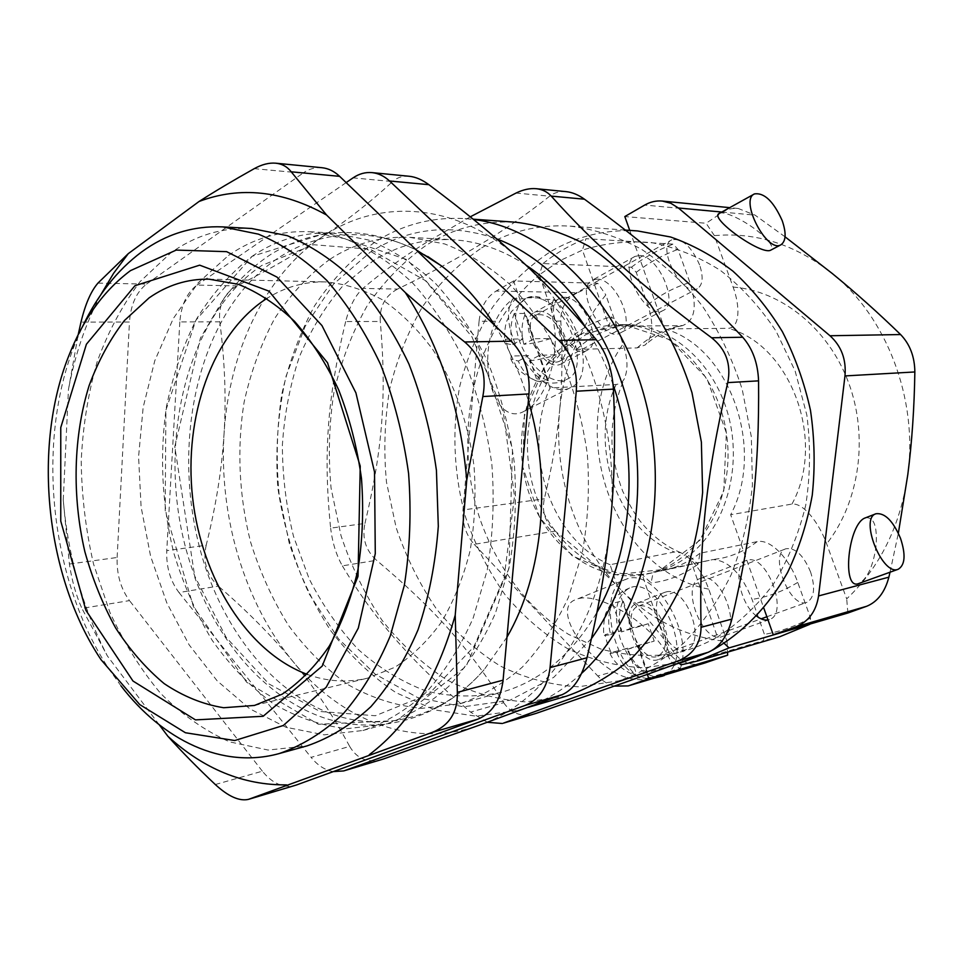 <?xml version="1.0" encoding="UTF-8"?>
<svg xmlns="http://www.w3.org/2000/svg" width="963" height="963" viewBox="0 0 963 963"><rect width="100%" height="100%" fill="white"/><g stroke="black" fill="none" stroke-linecap="round" stroke-linejoin="round"><path stroke-width="0.72" stroke-dasharray="4.82 3.61" d="M660.835 569.723L615.164 574.791L572.178 555.747L539.617 517.372L522.825 467.115L524.462 413.861L544.432 366.867L579.738 334.847L624.445 324.712L670.067 339.819L706.89 378.399L726.355 432.82L723.779 491.082L699.981 540.135L660.835 569.723M396.828 720.565L318.404 724.284L246.721 682.322L193.298 606.353L165.191 510.655L165.901 410.19L195.874 320.246L252.113 256.314L327.011 232.853L407.325 259.733L475.132 336.629L512.521 448.686L508.921 568.591L466.116 666.288L396.828 720.565M579.738 334.847C592.281 328.178 605.643 324.76 619.811 324.603C670.441 323.604 720.541 374.739 727.185 439.284C734.348 503.781 696.189 564.366 646.498 574.092C594.713 584.926 542.061 543.361 526.556 485.015C510.559 426.814 533.069 359.825 579.738 334.847M307.293 674.401C327.143 681.611 347.198 682.875 367.445 678.193L394.734 667.347C412.092 656.176 427.668 641.081 441.451 622.086C453.862 601.081 463.384 577.379 470.028 550.98C474.783 523.523 476.119 495.319 474.037 466.369C468.451 423.214 454.079 382.684 432.893 349.677C417.701 329.226 400.909 312.626 382.516 299.854C363.593 289.538 344.441 283.555 325.049 281.894C304.272 281.593 284.94 287.07 267.064 298.325M591.414 638.601L553.761 677.326L509.945 700.27L463.48 706.806L417.641 697.585L375.233 674.196L338.543 638.854L309.292 594.087C293.811 560.514 283.315 524.907 277.777 487.266C275.249 449.312 278.006 412.296 286.047 376.208L305.199 326.301L333.619 284.013L370.141 252.234C408.842 227.617 451.057 223.187 496.788 238.932M525.798 264.994C502.036 249.549 477.612 241.123 452.55 239.727C423.804 238.463 397.286 245.541 372.982 260.973L342.744 285.975C325.037 306.583 310.543 330.285 299.276 357.08C290.019 385.116 284.374 414.451 282.376 445.099C282.472 475.963 286.167 506.357 293.486 536.283L309.171 578.835C322.713 605.474 339.12 629.068 358.392 649.604C379.061 667.961 401.523 681.72 425.778 690.892C450.66 697.068 475.734 697.585 500.977 692.433C539.834 681.539 571.829 654.828 596.964 612.287M613.094 384.731C605.883 363.797 596.663 344.561 585.444 327.023M597.036 279.138L592.438 280.113C573.707 287.985 602.754 343.406 620.136 333.017C636.736 326.409 616.103 278.427 597.036 279.138M639.48 255.52C658.271 255.183 679.409 304.079 663.17 310.471C646.221 320.655 616.633 264.031 634.978 256.423L639.48 255.52M701.485 578.101L700.233 578.486C679.589 584.433 702.834 645.174 722.539 636.435C742.822 630.572 721.564 572.118 701.485 578.101M756.665 616.127C739.403 603.873 732.313 564.186 746.385 560.454L747.613 560.081C767.27 554.303 789.251 613.888 769.389 619.558L768.005 619.931M646.498 574.092L652.168 572.889C665.373 570.084 677.639 564.282 688.99 555.47L717.435 637C702.075 645.716 686.089 651.482 669.478 654.298L642.068 574.393C596.025 578.282 551.582 542.542 534.934 492.406C518.166 442.294 530.144 382.588 564.956 349.665L539.292 274.864L559.96 260.648L582.446 250.091L609.037 326.301L625.613 324.579C669.08 324.037 713.138 360.896 727.944 413.909C742.93 466.826 725.669 527.062 688.99 555.47L697.994 564.258L700.017 553.231L757.171 541.639C770.46 538.678 789.311 558.311 797.749 582.41L810.557 618.029L809.751 624.337M724.14 643.32L717.435 637C738.428 623.47 757.074 605.859 773.361 584.192C787.854 560.502 798.64 534.212 805.718 505.322C810.377 475.529 810.75 445.4 806.813 414.909L795.149 371.056L776.046 331.116C760.024 307.016 741.438 286.757 720.3 270.326C698.187 256.447 675.232 247.202 651.433 242.58C627.671 240.642 604.668 243.145 582.446 250.091L585.913 238.692L673.161 244.145L678 249.393L689.905 282.496C697.489 306.306 695.045 320.667 682.598 325.578L620.533 326.228L611.517 316.851L609.037 326.301L585.6 334.775L564.956 349.665L567.64 340.288L576.608 349.376L637.133 347.908L645.246 344.947C653.022 336.906 653.853 323.544 647.762 304.85L636.242 272.312L631.415 267.208L543 263.537L539.292 274.864C474.578 327.914 451.274 431.46 479.682 518.178C496.607 567.255 528.037 609.134 568.664 634.436L600.707 648.99C623.266 655.117 646.197 656.874 669.478 654.298L679.204 663.182M681.034 664.867L763.478 640.6L764.417 634.376L752.043 599.419C741.895 574.032 728.907 560.743 713.053 559.551L653.299 572.034L651.048 582.928L642.068 574.393L652.168 572.889M697.994 564.258C683.489 574.899 667.841 581.122 651.048 582.928M700.017 553.231C688.726 561.971 676.508 567.737 663.363 570.529L653.299 572.034M810.557 618.029C795.763 626.106 780.379 631.559 764.417 634.376M779.729 636.76L763.478 640.6M636.242 272.312C649.062 262.502 662.977 254.858 678 249.393M631.415 267.208C644.247 257.41 658.162 249.718 673.161 244.145M397.514 289.093C385.152 295.785 379.41 306.571 380.289 321.473L345.657 321.546C349.593 306.354 355.347 295.304 362.919 288.406L397.514 289.093C428.968 273.829 456.33 259.119 479.574 244.951C502.915 230.903 526.267 214.653 549.644 196.199L516.036 193.057M470.281 216.819L426.814 242.146C403.076 256.989 381.769 272.409 362.919 288.406M345.657 321.546C327.119 398.778 323.243 455.451 330.634 528.145L364.953 523.439C361.871 538.221 365.735 550.499 376.557 560.273L342.359 565.859C336.28 555.109 332.367 542.542 330.634 528.145M342.359 565.859C374.198 618.812 408.577 658.981 470.57 712.102L503.697 702.701C466.261 644.428 432.905 607.918 376.557 560.273M487.326 722.286L470.57 712.102M566.822 696.044L525.786 701.907C498.244 700.077 471.822 692.674 446.543 679.722C422.408 663.964 400.873 644.103 381.938 620.136C364.796 594.315 351.158 566.136 340.998 535.584L331.091 488.217C328.07 455.812 329.021 423.792 333.956 392.146C341.155 361.245 352.133 332.62 366.903 306.258C383.707 281.714 403.593 261.31 426.549 245.035C453.85 227.954 483.715 220.371 516.144 222.26M503.697 702.701C511.088 713.535 521.428 717.242 534.742 713.836M566.136 191.637C559.816 191.071 554.315 192.6 549.644 196.199M364.953 523.439C382.588 448.999 386.777 396.792 380.289 321.473M481.681 247.852C508.717 231.481 538.185 224.235 570.096 226.124C594.267 229.122 617.945 236.766 641.153 249.044C663.651 263.934 684.067 282.929 702.412 306.053C719.132 331.212 732.41 359.006 742.232 389.425L751.321 436.708L752.44 484.834C749.274 516.649 742.184 546.623 731.158 574.742C718.121 601.225 702.183 624.12 683.357 643.428C663.266 660.341 641.731 672.812 618.752 680.865L578.342 686.775C551.197 685.211 525.16 678.277 500.218 665.975C476.408 650.976 455.162 631.969 436.48 608.977C419.579 584.192 406.133 557.096 396.154 527.676L386.464 482.054C383.575 450.828 384.622 419.952 389.606 389.449C396.84 359.668 407.806 332.091 422.516 306.703C439.224 283.086 458.942 263.465 481.681 247.852M683.682 661.87L644.187 667.828C617.62 666.577 592.125 660.197 567.689 648.713C544.348 634.617 523.523 616.693 505.214 594.929C488.65 571.432 475.505 545.684 465.755 517.709C453.742 474.795 451.671 429.45 459.808 386.055C467.055 357.67 477.961 331.416 492.538 307.269C509.066 284.807 528.531 266.185 550.908 251.391C577.499 235.899 606.389 229.086 637.578 230.939M712.536 650.121L708.78 652.047M543 263.537C556.157 253.004 570.457 244.722 585.913 238.692M576.608 349.376C589.416 337.447 604.066 329.731 620.533 326.228M567.64 340.288C580.545 328.588 595.17 320.775 611.517 316.851M581.604 673.354C561.971 691.362 540.676 703.712 517.685 710.417L476.143 716.195L434.939 709.948L395.974 692.662C371.574 676.195 349.798 655.514 330.658 630.609C313.336 603.825 299.505 574.622 289.201 543L279.089 494.007C275.96 460.507 276.826 427.391 281.69 394.686C288.828 362.738 299.794 333.126 314.588 305.837C331.441 280.426 351.423 259.264 374.547 242.375C402.065 224.632 432.243 216.711 465.069 218.613L473.543 219.468M69.396 564.041L117.125 557.481C116.607 574.261 120.724 588.634 129.499 600.611L81.891 608.387C76.101 595.591 71.936 580.809 69.396 564.041L63.245 500.014L68.433 389.666L78.172 334.775M117.125 557.481L129.475 322.027L80.988 322.124M97.925 283.122L146.545 284.085C136.433 291.982 130.739 304.621 129.475 322.027M146.545 284.085L302.864 173.184L254.244 168.657M321.979 167.718C315.274 167.129 308.894 168.958 302.864 173.184M215.303 784.532L262.357 771.182C272.445 783.545 283.351 788.288 295.099 785.435M262.357 771.182L129.499 600.611M228.544 255.4C253.1 238.379 280.089 230.494 309.532 231.734L344.85 238.692C368.432 248.201 390.918 262.839 412.296 282.604C432.568 305.127 450.13 331.645 464.973 362.172C477.829 394.469 486.797 428.571 491.876 464.467C494.513 500.616 492.96 535.837 487.218 570.132L473.254 617.789C460.495 646.799 444.858 671.608 426.332 692.216C406.567 710.044 385.429 722.804 362.895 730.496L324.206 734.841L285.939 727.258L249.766 708.792L217.132 680.805L189.169 644.909L166.768 602.79L150.589 556.193L141.092 506.887L138.576 456.667L143.162 407.325L154.802 360.68L173.256 318.584L198.089 282.893L228.544 255.4M100.658 294.991C85.587 323.544 74.837 355.094 68.433 389.666M63.245 500.014C68.108 556.361 82.806 608.327 107.35 655.911L81.891 608.387M159.268 724.838L107.35 655.911M251.704 228.508C222.092 227.28 195.02 235.49 170.475 253.161L140.056 281.653C122.385 305.054 108.049 331.874 97.046 362.124C88.09 393.735 82.806 426.79 81.205 461.289C81.699 496.053 85.815 530.336 93.567 564.137L109.902 612.348C123.89 642.646 140.779 669.634 160.556 693.3C181.754 714.582 204.794 730.785 229.688 741.883L268.159 750.057L307.053 745.88M121.025 685.909L109.505 669.815C50.196 581.231 35.499 443.774 74.717 344.646L82.577 326.481M506.983 637.133L484.233 669.574C440.946 719.265 381.384 733.06 329.057 712.981C276.634 692.433 232.853 640.901 208.983 577.439C176.783 490.528 182.958 384.526 226.895 312.337C270.615 240.449 353.024 210.801 427.692 256.459M494.886 325.518C509.042 348.064 520.201 373.175 528.362 400.837M261.984 265.343C179.6 319.8 152.25 465.598 195.02 576.693L226.028 637.181L268.809 683.874L320.089 711.501L375.341 715.75L428.788 694.082L473.82 646.859L504.022 578.245L514.495 496.318L503.276 411.995L471.966 336.857L425.369 280.582L370.237 249.248L313.685 244.722L261.984 265.343M237.03 285.891C223.982 293.33 218.24 305.307 219.793 321.823L179.828 321.907C181.152 305.018 186.87 292.752 197.006 285.096L237.03 285.891C269.327 269.471 297.844 253.04 322.581 236.609C347.258 220.262 370.611 201.905 392.639 181.562L353.048 177.866M206.178 545.251C202.699 561.622 206.756 575.236 218.324 586.106L178.998 592.534C170.258 580.93 166.178 566.978 166.755 550.667L206.178 545.251C215.917 506.309 221.875 469.21 224.042 433.928C228.881 351.928 264.897 274.937 322.581 236.609C379.53 197.68 458.232 202.194 520.297 259.878C582.747 315.9 621.051 424.25 610.325 523.463C600.996 623.217 545.287 702.737 479.093 725.259C412.79 749.262 340.914 720.372 292.86 661.352C244.253 602.513 218.83 515.987 224.042 433.928C226.281 398.682 224.861 361.318 219.793 321.823M346.162 182.597L197.006 285.096M333.318 771.604C325.097 770.207 317.682 765.453 311.085 757.351L349.665 746.409C332.644 714.871 313.709 686.511 292.86 661.352C271.999 636.086 247.154 610.999 218.324 586.106M179.828 321.907L166.755 550.667M349.665 746.409C356.9 758.76 367.589 763.141 381.721 759.554M178.998 592.534L311.085 757.351M409.347 176.277C402.775 175.699 397.201 177.469 392.639 181.562M252.113 256.314C276.646 239.546 303.586 231.794 332.945 233.046L368.143 239.919C391.628 249.297 413.994 263.718 435.252 283.17C455.415 305.331 472.857 331.428 487.579 361.462C500.339 393.229 509.21 426.765 514.218 462.071C516.794 497.642 515.217 532.298 509.463 566.051L495.524 612.974C482.8 641.563 467.199 666.023 448.734 686.366C429.041 703.977 407.963 716.616 385.489 724.26L346.921 728.678C321.088 725.789 296.339 717.303 272.673 703.231C250.103 686.366 229.952 665.421 212.233 640.395C196.175 613.563 183.367 584.409 173.785 552.955C161.88 504.817 159.364 454.331 166.575 406.109C173.111 374.595 183.187 345.416 196.801 318.584C212.317 293.607 230.759 272.854 252.113 256.314M329.852 259.3C354.264 243.41 380.963 236.091 409.961 237.343L444.665 243.94C467.765 252.884 489.734 266.57 510.559 285.024C530.264 306.029 547.285 330.73 561.61 359.127C573.984 389.16 582.567 420.867 587.334 454.247C589.741 487.88 588.056 520.694 582.314 552.666L568.483 597.204C555.904 624.373 540.496 647.702 522.271 667.166C502.842 684.067 482.042 696.273 459.857 703.772L421.758 708.359C396.214 705.879 371.742 698.043 348.341 684.862C326 668.996 306.065 649.194 288.551 625.469C272.685 599.973 260.058 572.239 250.645 542.253C238.993 496.342 236.717 448.12 244.133 402.077C250.789 371.995 260.949 344.152 274.624 318.572C290.176 294.774 308.581 275.009 329.852 259.3M524.522 411.045C496.679 427.584 475.71 366.915 495.524 321.221C499.34 312.554 505.118 305.102 512.87 298.891L525.184 298.855C530.023 296.411 535.669 296.556 542.109 299.312L541.988 298L527.17 297.772L524.799 299.06C514.952 305.945 512.966 319.283 518.84 339.084C527.375 365.856 553.46 386.921 567.339 379.061C590.102 369.912 570.915 310.218 542.109 299.312L553.532 299.469C551.366 305.584 551.269 312.794 553.231 321.1C560.899 354.179 545.889 401.607 524.522 411.045L571.228 387.222C594.051 377.833 582.338 322.34 553.532 299.469M527.17 297.772C531.48 295.858 536.427 295.93 541.988 298M719.457 213.353C724.152 210.524 745.518 220.864 759.614 232.697C770.003 241.569 773.819 247.335 771.038 249.995M699.607 264.885C691.35 246.359 682.081 238.005 671.801 239.811C655.767 246.359 682.514 297.699 697.284 288.768C702.821 285.072 703.592 277.115 699.607 264.885M563.824 337.7C567.339 349.28 566.1 357.02 560.093 360.908C544.131 370.382 518.925 322.485 536.054 315.166C546.924 312.782 556.181 320.294 563.824 337.7M539.208 311.302C558.624 310.11 578.546 356.84 561.501 363.749C543.589 374.366 515.301 320.595 534.513 312.373L539.208 311.302M511.184 356.057L510.932 359.079L518.347 361.053C522.464 371.261 528.783 378.014 537.294 381.312L548.308 380.794C539.822 377.508 533.526 370.815 529.433 360.704L539.617 355.263L556.289 354.793L550.716 338.495L534.008 338.759L525.413 313.469L514.29 313.42L522.933 338.928L505.503 339.205L507.645 347.631L511.184 356.057L528.567 355.576L537.294 381.312M518.347 361.053L528.567 355.576M548.308 380.794L539.617 355.263M529.433 360.704C536.957 360.174 545.901 358.2 556.289 354.793M550.716 338.495C540.351 341.901 531.395 343.815 523.86 344.273L534.008 338.759M514.29 313.42C510.318 323.363 509.8 333.716 512.749 344.489C508.151 344.405 505.563 343.466 504.985 341.672L505.503 339.205M512.749 344.489L522.933 338.928M523.86 344.273C520.923 333.595 521.44 323.327 525.413 313.469M495.524 321.221L479.068 321.257C480.597 307.378 486.279 297.302 496.114 291.055L577.595 292.68C566.112 298.53 560.514 308.004 560.815 321.076C562.693 352.458 562.296 382.155 559.647 410.178C563.969 366.121 579.377 327.697 605.835 294.919L623.037 344.08C627.792 358.08 628.237 369.587 624.361 378.628C622.567 382.155 619.835 384.093 616.164 384.442L549.981 387.969L513.592 280.943L597.746 283.278L605.835 294.919M658.403 676.881L653.311 676.411L669.61 671.572C692.806 649.423 657.127 574.995 629.561 587.996C616.055 595.616 612.913 612.444 620.16 638.493C628.105 659.486 639.155 672.126 653.311 676.411L642.08 679.758C631.776 679.697 622.218 676.977 613.407 671.572C575.152 647.618 554.784 605.908 576.043 599.54L625.914 579.377C598.468 586.973 609.254 658.921 642.08 679.758M670.092 672.018L666.998 674.305M660.173 676.351L656.164 676.17M638.746 602.609C659.342 596.362 679.637 653.299 658.824 659.378C638.553 668.262 616.308 609.218 637.458 603.007L638.746 602.609M663.242 627.178C667.54 642.116 665.698 651.807 657.717 656.248C639.661 664.193 619.835 611.601 638.686 606.052C648.544 604.367 656.73 611.409 663.242 627.178M865.581 517.793C874.175 516.866 877.63 526.785 875.909 547.526C872.827 566.822 867.182 578.799 858.972 583.446M810.593 571.998C803.479 555.182 795.282 547.429 785.977 548.754C768.281 553.713 790.214 609.832 806.982 602.26C814.337 597.915 815.529 587.839 810.593 571.998M611.108 652.637L610.036 653.528L616.645 652.288C621.039 663.254 627.828 671.03 637.025 675.617L647.533 672.547C638.385 668.009 631.62 660.305 627.238 649.435L638.276 645.354L654.19 641.081L648.255 623.747L632.306 627.768L623.145 600.84L612.504 603.271L621.713 630.44L605.041 634.653L607.412 643.802L611.108 652.637L627.72 648.183L637.025 675.617M616.645 652.288L627.72 648.183M647.533 672.547L638.276 645.354M627.238 649.435L654.19 641.081M648.255 623.747L621.316 631.945L632.306 627.768M612.504 603.271C608.159 612.805 607.557 623.266 610.686 634.641L603.994 635.628L605.041 634.653M610.686 634.641L621.713 630.44M621.316 631.945C618.198 620.666 618.812 610.301 623.145 600.84M629.73 230.386L664.699 328.901L728.353 328.335C740.114 327.589 740.198 306.222 733.12 287.058L714.39 235.634C756.124 231.927 795.402 244.542 832.237 273.48C886.502 316.815 918.148 398.706 907.808 474.566C900.453 525.798 880.086 567.231 846.694 598.878L826.651 543.83C819.332 523.523 803.732 502.71 791.971 504.058L730.664 514.736L763.791 608.074M714.39 235.634L706.096 223.26L624.818 216.555M847.885 613.01L846.694 598.878M785.05 236.814L755.064 215.146L738.248 208.489C732.337 207.972 727.077 209.236 722.467 212.305L706.096 223.26M664.699 328.901C728.847 346.463 766.211 448.084 730.664 514.736M890.029 572.215L898.359 533.189M662.941 676.014L669.61 671.572L680.335 668.382C675.364 666.829 671.283 662.725 668.093 656.056C652.733 624.096 596.867 589.825 576.043 599.54M647.353 674.365L610.073 564.715L674.389 552.016L680.961 552.786C692.891 559.034 702.147 571.143 708.744 589.139L727.077 641.575C686.198 637.325 650.723 619.979 620.666 589.525C639.673 608.833 657.873 630.332 675.268 654.021C682.562 663.242 692.325 666.264 704.567 663.086M614.274 686.125C608.159 684.512 602.657 681.142 597.782 676.002L613.407 671.572M620.666 589.525C576.199 544.348 553.364 475.566 559.647 410.178C557.035 438.213 551.931 467.753 544.324 498.798C541.639 511.81 545.251 522.572 555.157 531.107C579.822 550.667 601.658 570.144 620.666 589.525M727.077 641.575L727.522 652.168M666.071 591.944C686.438 585.805 707.155 643.404 686.559 649.387C666.528 658.223 643.85 598.432 664.783 592.329L666.071 591.944M512.87 298.891C493.381 328.744 543.806 404.243 571.228 387.222M680.335 668.382C693.938 632.366 653.829 566.208 625.914 579.377M564.402 297.29C583.674 296.303 603.897 343.574 587.045 350.363C569.362 360.884 540.737 306.403 559.744 298.325L564.402 297.29M479.068 321.257L462.998 509.969L544.324 498.798M610.073 564.715C550.643 540.074 521.38 450.973 549.981 387.969M513.592 280.943L496.114 291.055M555.157 531.107L474.193 544.324C465.923 534.922 462.192 523.475 462.998 509.969M474.193 544.324L597.782 676.002M597.746 283.278L577.595 292.68M757.171 541.639C746.144 550.005 734.203 555.567 721.359 558.287L711.525 559.768M797.749 582.41C783.292 591.258 768.065 596.928 752.043 599.419M647.762 304.85C660.51 294.678 674.557 287.227 689.905 282.496M637.133 347.908C649.712 336.532 664.061 329.177 680.179 325.843M560.815 321.076L553.231 321.1M733.12 287.058C781.113 290.778 828.168 328.07 848.499 382.419C868.831 436.733 859.538 502.12 826.651 543.83M791.971 504.058C826.627 440.873 790.743 344.995 728.353 328.335M722.467 212.305L644.692 205.059M721.817 212.041L755.064 215.146M668.093 656.056L675.268 654.021M708.744 589.139C611.601 570.975 564.149 427.801 623.037 344.08M616.164 384.442C587.936 444.34 616.392 528.988 674.389 552.016M254.509 705.446L367.445 678.193M208.899 279.15L325.049 281.894M634.978 256.423L592.438 280.113M663.17 310.471L620.136 333.017M746.385 560.454L700.233 578.486M769.389 619.558L722.539 636.435M663.363 570.529L713.053 559.539M618.752 680.865L674.846 664.458M570.096 226.124L625.432 230.073M682.611 325.614C669.129 328.335 656.682 334.787 645.246 344.947M619.811 324.603L625.613 324.579M517.685 710.417L528.422 707.287M465.069 218.613L473.206 219.191M416.148 249.862C364.64 225.438 316.358 226.847 271.301 254.076C253.341 265.872 237.488 280.727 223.765 298.626L200.412 338.085L174.785 446.663L194.995 578.077C219.143 642.381 263.838 695.081 319.343 716.219C374.86 736.996 439.477 721.167 484.233 669.574M459.857 703.772L500.977 692.433M409.961 237.343L452.55 239.727M101.067 659.739L109.505 669.815M68.602 356.274L74.717 344.646M362.895 730.496L385.489 724.26M309.532 231.734L332.945 233.046M525.654 298.578L511.353 311.639L506.61 321.449C505.9 322.509 503.769 333.776 504.949 341.684M560.093 360.908L697.284 288.768M536.054 315.166L671.801 239.811M510.896 359.091C514.001 366.867 522.139 374.041 535.296 380.65C549.717 384.369 560.406 383.84 567.339 379.061M657.717 656.248L761.119 618.848M766.873 616.765L806.982 602.26M638.686 606.052L785.977 548.754M610 653.54C619.317 673.799 647.16 681.106 654.876 677.928M629.585 587.984C622.531 590.837 616.669 595.351 611.986 601.502L605.968 612.865C605.414 613.443 602.597 624.71 603.957 635.64M738.248 208.489L729.713 207.659M680.961 552.774C666.396 546.719 653.383 536.873 641.9 523.258C636.531 516.938 630.139 506.285 622.736 491.286C617.259 476.709 613.696 461.542 612.071 445.809C611.132 421.722 615.237 399.344 624.397 378.64M664.783 592.329L637.458 603.007M686.559 649.387L658.824 659.378M559.744 298.325L534.513 312.373M587.045 350.363L561.501 363.749"/><path stroke-width="1.44" d="M267.064 298.325L265.511 299.312C211.932 334.739 183.656 417.172 192.6 497.654C201.544 578.137 247.226 652.107 307.293 674.401M149.048 297.928C167.333 285.132 187.279 278.873 208.899 279.15L238.222 284.29C257.855 292.078 276.622 304.416 294.497 321.293C311.47 340.625 326.204 363.484 338.675 389.871C349.521 417.822 357.117 447.338 361.474 478.418C363.785 509.716 362.606 540.159 357.923 569.771C351.314 598.204 341.757 623.663 329.25 646.137C315.346 666.432 299.625 682.454 282.087 694.215L254.509 705.446L223.621 707.733C202.94 704.386 183.126 696.345 164.167 683.61C146.063 668.515 129.909 649.989 115.68 628.02C102.8 604.523 92.532 579.088 84.876 551.739C71.912 496.101 73.296 436.408 89.162 385.489C98.286 360.896 110.047 339.241 124.444 320.51L149.048 297.928M496.788 238.932C556.036 261.021 609.206 326.144 629.212 408.228C649.122 490.299 633.281 581.207 591.414 638.601M596.964 612.287C632.462 551.005 639.516 460.037 613.094 384.731M585.444 327.023C568.423 300.733 548.537 280.064 525.798 264.994M768.005 619.931C764.526 620.497 760.746 619.233 756.665 616.127M729.015 647.894L697.874 660.931L779.729 636.76L809.751 624.337L729.015 647.894L724.14 643.32M679.204 663.182L681.034 664.867L697.874 660.931M503.324 723.177L536.162 713.366L503.324 723.177C549.957 705.879 596.386 689.279 676.953 661.352L708.058 652.324C719.373 647.533 727.33 636.447 731.904 619.077L701.064 627.31C699.078 542.506 706.18 475.036 727.751 382.612L758.567 380.854C757.881 363.087 752.597 348.546 742.726 337.243L711.621 337.772C637.398 282.701 594.147 243.856 551.221 196.103C547.285 191.806 542.277 189.338 536.222 188.7C529.879 188.146 523.15 189.591 516.036 193.057L470.281 216.819M502.385 723.502L487.326 722.286M701.064 627.31C700.799 643.898 692.77 655.249 676.953 661.352M711.621 337.772C725.994 349.244 731.374 364.195 727.751 382.612M473.206 219.191L516.144 222.26C540.7 225.342 564.812 233.275 588.477 246.047C611.433 261.551 632.306 281.377 651.084 305.512C668.226 331.79 681.852 360.836 691.964 392.639L701.377 442.053L702.629 492.334C699.475 525.557 692.301 556.819 681.106 586.13C667.865 613.696 651.65 637.482 632.498 657.5C612.071 674.991 590.175 687.835 566.822 696.044L528.422 707.287M758.567 380.854C759.386 469.39 752.296 530.625 731.904 619.077M551.221 196.103L584.481 199.209C578.33 194.803 572.215 192.275 566.136 191.637L536.222 188.7M584.481 199.209C650.928 248.057 692.12 283.423 742.726 337.243M708.058 652.324C651 673.293 606.196 689.147 536.162 713.366M625.432 230.073L637.578 230.939L670.525 236.982C692.349 244.602 713.114 255.965 732.855 271.084C751.622 288.226 768.125 308.401 782.341 331.597C794.932 356.202 804.322 382.455 810.485 410.37C814.65 438.743 815.228 467.019 812.254 495.187C807.271 522.765 799.049 548.525 787.59 572.467C768.414 606.57 742.437 633.1 712.536 650.121M708.78 652.047L683.682 661.87L674.846 664.458M473.543 219.468C547.393 228.363 621.159 301.973 646.197 403.666C671.44 505.226 642.417 617.825 581.604 673.354M291.223 171.811L339.638 176.337C334.281 171.258 328.395 168.393 321.979 167.718L275.755 163.192C282.099 163.854 287.263 166.731 291.223 171.811L326.577 215.014L405.363 292.62C423.082 308.208 442.86 324.663 464.684 341.973C480.982 355.949 487.037 374.138 482.824 396.551L466.754 480.043L455.222 615.14L457.341 692.373C457.81 712.259 449.324 725.633 431.881 732.506L248.49 799.362C239.378 801.433 228.303 796.485 215.303 784.532C197.68 767.92 181.875 751.838 167.887 736.286C203.783 769.076 243.338 785.278 286.565 784.881M339.638 176.337L511.184 341.179L464.684 341.973M482.824 396.551L528.988 393.927C530.288 372.368 524.354 354.781 511.184 341.179M528.988 393.927L503.083 680.167L457.341 692.373M431.881 732.506L477.792 719.18C492.189 713.222 500.628 700.209 503.083 680.167M477.792 719.18L296.327 785.026L249.417 799.049M248.49 799.362L296.327 785.026M369.286 754.691C408.818 724.886 437.467 678.373 455.222 615.14M466.754 480.043C460.458 408.312 439.995 345.837 405.363 292.62M326.577 215.014C282.46 190.566 239.956 186.052 199.076 201.472C215.339 191.071 233.732 180.141 254.244 168.657C261.936 164.42 269.11 162.603 275.755 163.192M78.172 334.775L80.988 322.124C85.262 304.272 90.907 291.271 97.925 283.122L128.272 253.642L199.076 201.472M128.272 253.642L113.61 273.287L100.658 294.991M167.887 736.286L159.268 724.838M279.126 753.584L307.053 745.88C329.719 738.103 351.001 725.043 370.875 706.698C389.521 685.439 405.254 659.787 418.062 629.73C428.824 597.602 435.565 563.114 438.309 526.292L436.432 470.389C431.195 433.037 422.011 397.55 408.89 363.942C393.795 332.175 375.967 304.597 355.419 281.208C333.776 260.684 311.061 245.505 287.275 235.67L251.704 228.508L222.778 226.895L258.445 234.153C282.315 244.157 305.127 259.601 326.878 280.498C347.559 304.332 365.507 332.452 380.734 364.821C393.963 399.103 403.244 435.288 408.577 473.375C411.43 511.726 410.009 549.054 404.328 585.36L390.352 635.724C377.532 666.3 361.775 692.385 343.093 713.956C323.159 732.554 301.84 745.759 279.126 753.584C222.477 769.293 162.879 740.415 121.025 685.909M82.577 326.481C97.6 295.003 117.245 270.194 141.501 252.041C166.021 234.057 193.118 225.667 222.778 226.895M427.692 256.459L441.018 265.607C461.277 280.895 479.225 300.865 494.886 325.518M528.362 400.837C552.341 481.127 543.156 574.875 506.983 637.133M558.865 340.372C571.829 353.481 577.644 370.43 576.295 391.231L613.407 389.112C612.071 369.022 606.353 352.554 596.266 339.734L558.865 340.372L389.546 180.996C384.249 176.085 378.411 173.292 372.043 172.618C365.386 172.04 359.055 173.785 353.048 177.866L346.162 182.597M343.635 770.93L383.238 759.061L343.635 770.93L333.318 771.604M562.079 694.708C573.515 689.689 581.808 677.374 586.973 657.765L550.066 667.624C547.598 687.004 539.232 699.62 524.979 705.482L562.079 694.708L479.093 725.259L383.238 759.061M613.407 389.112C615.61 436.408 614.587 481.187 610.325 523.463C606.136 565.799 598.348 610.566 586.973 657.765M344.862 770.532L524.979 705.482M389.546 180.996L428.884 184.679C463.299 210.379 493.778 235.441 520.297 259.878C546.779 284.217 572.106 310.832 596.266 339.734M550.066 667.624L576.295 391.231M428.884 184.679C422.191 179.744 415.679 176.951 409.347 176.277L372.043 172.618M134.964 285.71L199.666 265.162L268.978 291.163L327.552 362.774L360.234 466.08L358.031 576.235L322.184 666.107L263.128 716.279L195.477 719.891L132.978 681.022L85.912 610.301L60.753 521.067L60.765 427.536L86.405 344.236L134.964 285.71M130.474 270.627L176.229 250.079L226.642 251.656L277.019 277.115L321.943 325.542L355.925 392.904L374.523 472.014L375.281 553.629L358.308 628.105L326.216 687.233L283.315 725.5L234.719 740.535L185.426 732.747L139.743 704.579L101.067 659.739C45.899 577.367 32.116 448.457 68.602 356.274C83.071 319.21 103.703 290.657 130.474 270.627M782.185 220.587C773.566 201.399 764.321 192.504 754.474 193.912C739.247 199.919 766.933 253.365 780.837 244.843C786.025 241.292 786.482 233.215 782.185 220.587M771.038 249.995L770.809 250.115C761.564 255.977 707.673 217.253 719.457 213.353L754.125 194.105M666.998 674.305L660.173 676.351M900.513 538.317C893.038 520.863 884.865 512.677 875.981 513.748C859.14 518.275 882.409 576.548 898.238 569.241C905.124 565.004 905.882 554.7 900.513 538.317M898.238 569.241L858.972 583.446C841.277 591.619 848.018 522.849 865.581 517.793L875.981 513.748M729.713 207.659L662.339 201.062C656.2 200.509 650.314 201.845 644.692 205.059L624.818 216.555L629.73 230.386M763.791 608.074L773.265 634.773L847.885 613.01L866.688 606.269C877.522 601.815 884.913 592.113 888.873 577.162L890.029 572.215M898.359 533.189L907.808 474.566C911.949 442.258 914.296 408.059 914.85 371.959C914.681 356.707 909.927 344.236 900.598 334.546C878.003 312.602 855.216 292.246 832.237 273.48L785.05 236.814M773.265 634.773L795.57 626.913L866.688 606.269M888.873 577.162L818.562 595.941C816.143 611.469 808.475 621.797 795.57 626.913M818.562 595.941L844.972 375.931L914.85 371.959M900.598 334.546L829.986 335.75C841.397 346.102 846.393 359.488 844.972 375.931M829.986 335.75L678.385 207.984L721.817 212.041M662.339 201.062L670.766 203.241L678.385 207.984M705.867 662.664L628.165 685.909L704.567 663.086L727.655 655.177L648.821 678.662L647.353 674.365M628.165 685.909L614.274 686.125M727.522 652.168L727.655 655.177M629.321 685.536L648.821 678.662M664.386 675.496L658.403 676.881M441.018 265.607L416.148 249.862M770.809 250.115L780.837 244.843M761.119 618.848L766.873 616.765M654.876 677.928L662.941 676.014"/></g></svg>
